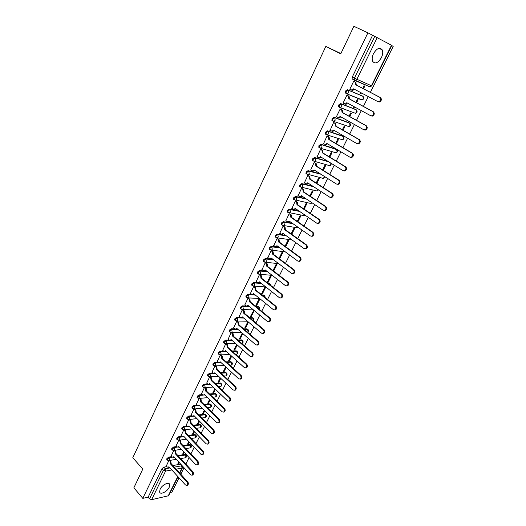 <?xml version="1.0" encoding="UTF-8"?>
<svg xmlns="http://www.w3.org/2000/svg" width="526" height="526" viewBox="0 0 526 526"><rect width="100%" height="100%" fill="white"/><g stroke="black" fill="none" stroke-linecap="round" stroke-linejoin="round"><path stroke-width="0.79" d="M169.181 487.346L169.694 484.538C169.096 481.422 162.1 484.794 160.114 489.213L159.608 491.981C160.239 495.124 167.209 491.705 169.181 487.346M381.403 57.65C382.823 54.579 383.106 51.995 382.238 49.891C379.779 46.972 376.859 48.228 373.486 53.659C372.092 56.709 371.816 59.274 372.664 61.351C375.13 64.29 378.049 63.054 381.403 57.65M171.805 456.614L168.682 457.127L166.867 458.619L167.012 459.685M176.756 446.528L173.6 447.008L171.785 448.494L171.936 449.585M181.759 436.343L178.577 436.79L176.756 438.276L176.914 439.394M186.809 426.06L183.594 426.468L181.766 427.954L181.943 429.098M191.911 415.678L188.663 416.046L186.835 417.526L187.019 418.703M197.066 405.191L193.785 405.526L191.951 406.999L192.148 408.209M202.28 394.605L198.953 394.894L197.119 396.367L197.329 397.603M207.54 383.914L204.18 384.158L202.339 385.624L202.556 386.899M212.866 373.112L209.453 373.309L207.606 374.775L207.842 376.077M218.237 362.204L214.786 362.355L212.931 363.821L213.181 365.156M223.675 351.19L220.17 351.289L218.316 352.749L218.165 353.742L218.573 354.116M229.172 340.066L225.608 340.105L223.747 341.565L223.596 342.584L224.023 342.965M233.551 327.803L234.727 328.829L231.105 328.809L229.237 330.262L229.086 331.314L229.533 331.702M240.356 317.474L236.654 317.402L234.787 318.848L234.629 319.926L235.096 320.321M246.056 306.014L242.262 305.869L240.389 307.309L240.231 308.42L240.717 308.828M251.855 294.435L247.93 294.218L246.056 295.658L245.892 296.795L246.398 297.21M257.871 282.751L253.657 282.442L251.776 283.876L251.619 285.053L252.138 285.467M266.833 271.219L259.45 270.542L257.562 271.975L257.398 273.178L257.937 273.605M273.014 259.371L265.295 258.516L263.408 259.943L263.243 261.185L263.789 261.613M279.293 247.417L271.206 246.365L269.319 247.785L269.148 249.061L269.733 249.495M285.697 235.359L277.182 234.077L275.289 235.497L275.118 236.812L275.723 237.252M292.239 223.208L283.225 221.663L281.325 223.07L281.154 224.424L281.785 224.878M298.932 210.959L289.333 209.111L287.426 210.518L287.255 211.912L287.761 212.34L288.097 210.979L289.997 209.572L299.596 211.419M305.803 198.631L295.5 196.422L293.593 197.822L293.423 199.255L293.916 199.689M312.891 186.243L301.746 183.594L299.833 184.988L299.656 186.467L300.136 186.894M320.262 173.81L308.052 170.628L306.139 172.015L305.954 173.534L306.428 173.961M327.987 161.377L314.43 157.511L312.516 158.891L312.332 160.463L312.786 160.89M336.14 149.055L320.88 144.256L318.96 145.623L318.776 147.247L319.223 147.668M342.551 135.984L327.402 130.843L325.482 132.21L325.292 133.88L325.725 134.294M349.027 122.762L334.003 117.285L332.07 118.646L331.88 120.362L332.826 121.072M355.569 109.401L340.67 103.569L338.737 104.924L338.547 106.693L339.526 107.422M362.19 95.896L347.416 89.703L345.483 91.044L345.286 92.872L346.305 93.608M170.214 492.507L171.93 492.145L179.024 477.851M180.812 474.248L184.034 467.752M185.836 464.129L189.097 457.554M190.905 453.912L194.212 447.251M196.027 443.596L199.38 436.843M201.202 433.174L204.594 426.336M206.429 422.648L209.861 415.724M211.702 412.016L215.187 405M217.034 401.279L220.565 394.171M222.419 390.43L225.996 383.23M227.857 379.47L231.479 372.171M233.353 368.397L237.022 361.007M238.909 357.207L242.624 349.718M244.518 345.904L248.285 338.317M250.185 334.483L254.005 326.797M255.919 322.944L259.785 315.153M261.705 311.28L265.623 303.384M267.556 299.498L271.528 291.496M273.467 287.584L277.498 279.477M279.444 275.545L283.527 267.326M285.486 263.375L289.622 255.044M291.595 251.08L295.783 242.631M297.762 238.64L302.016 230.079M304.002 226.068L308.315 217.389M310.314 213.359L314.68 204.561M316.691 200.511L321.123 191.589M323.142 187.519L327.632 178.472M329.664 174.382L334.22 165.203M336.259 161.094L340.881 151.79M342.926 147.655L347.614 138.22M349.678 134.064L354.425 124.498M356.497 120.322L361.316 110.611M363.4 106.416L368.285 96.574M370.383 92.352L393.205 46.373L391.725 45.584M178.025 476.753L168.609 495.742L151.626 499.667L149.522 498.858L148.115 497.215L161.995 468.646L163.803 467.154L166.906 466.601M172.87 465.543L180.214 464.234L182.318 466.108L182.476 467.759L181.989 468.087L176.164 469.153M133.86 487.812L142.796 498.346L367.911 32.822L353.873 26.3L340.749 53.836L325.831 46.4L132.795 457.712L142.776 469.107L133.86 487.812M148.115 497.215L142.796 498.346M367.911 32.822L391.817 45.4L371.757 85.876L371.428 85.751L391.508 45.216M354.478 81.635L353.709 81.241L349.783 89.295L350.355 89.538M360.698 92.576L360.165 93.667L360.928 93.983L360.198 93.602M356.608 102.754L358.094 99.736L357.332 99.421L355.878 102.36M347.693 95.541L346.923 95.167L343.044 103.135L343.458 103.293M353.827 106.535L353.485 107.225L354.254 107.528L353.531 107.133M343.61 108.882L342.939 108.514M349.79 116.588L351.453 113.215L350.678 112.919L349.073 116.187M340.986 109.296L340.217 108.941L336.377 116.811L336.706 116.936M347.028 120.342L347.653 120.921L346.936 120.52M343.051 130.264L344.878 126.549L344.103 126.273L342.341 129.856M334.358 122.887L333.576 122.551L330.065 130.435M336.384 143.782L338.382 139.732L337.6 139.475L335.687 143.374M327.797 136.333L327.021 136.017L323.51 143.795M329.795 157.156L331.952 152.777L331.17 152.54L329.105 156.735M321.314 149.627L320.531 149.331L317.04 157.011M323.28 170.378L325.594 165.677L324.812 165.46L322.596 169.951M314.903 162.777L314.114 162.495L310.642 170.082M316.83 183.456L319.308 178.439L318.513 178.235L316.159 183.022M308.558 175.783L307.769 175.52L304.324 183.009M310.458 196.389L313.082 191.063L312.286 190.879L309.794 195.948M302.286 188.65L301.49 188.4L298.071 195.803M304.153 209.177L306.928 203.549L306.132 203.384L303.495 208.73M296.079 201.373L295.283 201.136L291.897 208.46M297.92 221.827L300.839 215.91L300.037 215.759L297.269 221.374M289.938 213.957L289.142 213.74L285.782 220.979M291.752 234.346L294.81 228.139L294.008 228.008L291.108 233.886M283.869 226.41L283.06 226.206L279.74 233.36M285.651 246.727L288.846 240.237L288.038 240.119L285.013 246.26M277.86 238.725L277.051 238.541L273.757 245.616M279.615 258.97L282.949 252.21L282.133 252.112L278.984 258.503M271.916 250.915L271.107 250.744L267.839 257.74M273.257 270.791L273.763 270.837L277.11 264.059L276.295 263.973L273.02 270.614M266.031 262.974L265.222 262.816L261.987 269.739M273.763 270.837L273.145 270.364M268.023 282.495L271.331 275.782L270.509 275.716L267.201 282.436L268.023 282.495L267.405 282.015M260.212 274.901L259.397 274.763L256.201 281.607M262.336 294.034L265.61 287.387L264.788 287.334L261.514 293.981L262.336 294.034L261.731 293.547M254.452 286.709L253.637 286.585L250.468 293.357M256.708 305.448L259.949 298.88L259.121 298.834L255.879 305.415L256.708 305.448L256.109 304.962M248.759 298.393L247.937 298.281L244.8 304.981M253.841 310.228L250.31 316.737L251.139 316.757L250.54 316.257M243.117 309.959L242.295 309.86L239.185 316.488M237.535 321.399L236.713 321.32L233.636 327.876M247.897 321.629L244.794 327.941L245.622 327.941L245.037 327.442M232.012 332.728L231.184 332.662L228.139 339.145M242.249 333.103L239.33 339.027L240.165 339.02L239.58 338.514M226.542 343.938L225.713 343.886L222.695 350.303M236.661 344.451L233.919 350.007L234.76 349.987L234.182 349.474M221.13 355.037L220.302 354.997L217.31 361.349M231.124 355.694L228.567 360.882L229.408 360.843L228.836 360.33M211.906 372.217L213.037 373.276L214.141 373.493L214.805 372.75L233.163 389.95L234.543 390.213C235.674 389.233 235.766 388.057 234.8 386.682L216.383 369.528L216.074 367.043L214.943 365.991L211.978 372.283M225.647 366.813L223.267 371.645L224.109 371.593L223.55 371.073M209.618 376.918L206.705 383.106M220.223 377.819L218.02 382.297L218.862 382.238L218.31 381.718M204.338 387.754L201.478 393.823M214.858 388.721L212.826 392.85L213.668 392.777L213.122 392.251M199.111 398.478L196.303 404.435M209.545 399.51L207.678 403.297L208.526 403.218L207.98 402.686M193.936 409.09L191.181 414.942M204.285 410.188L202.582 413.646L203.43 413.554L202.891 413.015M188.814 419.603L186.112 425.343M199.078 420.761L197.533 423.897L198.387 423.785L197.855 423.246M183.738 430.012L181.089 435.64M193.923 431.235L192.536 434.042L193.39 433.924L192.864 433.385M178.715 440.321L176.118 445.844M188.814 441.597L187.585 444.095L188.44 443.964L187.92 443.418M173.744 450.526L171.193 455.943M183.765 451.86L182.686 454.05L183.541 453.912L183.022 453.359M177.919 455.601L185.06 454.418L186.224 455.279C186.809 456.384 186.539 457.212 185.428 457.765L185.908 457.252L185.586 454.97L178.439 456.16M183.028 445.568L189.958 444.503L191.122 445.364C191.714 446.482 191.444 447.317 190.313 447.869L190.806 447.337L190.484 445.055L183.554 446.127M188.19 435.436L194.896 434.496L196.06 435.364C196.665 436.488 196.395 437.323 195.251 437.875L195.757 437.336L195.429 435.041L188.722 435.995M193.417 425.218L199.887 424.39L201.044 425.264C201.662 426.395 201.392 427.237 200.235 427.789L200.761 427.23L200.426 424.936L193.956 425.764M198.71 414.902L204.923 414.192L206.08 415.06C206.705 416.204 206.435 417.052 205.265 417.598L205.804 417.033L205.469 414.731L199.255 415.448M204.062 404.487L210.005 403.889L211.169 404.764C211.8 405.914 211.531 406.769 210.347 407.315L210.9 406.729L210.558 404.428L204.614 405.027M209.486 393.981L215.141 393.487L216.304 394.362C216.949 395.526 216.673 396.38 215.476 396.926L216.048 396.334L215.699 394.02L210.045 394.513M214.983 383.369L220.328 382.981L221.485 383.862C222.143 385.039 221.867 385.893 220.657 386.439L221.242 385.828L220.894 383.513L215.548 383.901M220.552 372.664L225.569 372.375L226.719 373.256C227.396 374.44 227.114 375.308 225.884 375.847L226.489 375.222L226.134 372.901L221.117 373.197M226.2 361.862L230.855 361.664L232.012 362.545C232.696 363.742 232.413 364.61 231.164 365.156L231.788 364.511L231.427 362.184L226.772 362.388M231.927 350.96L236.194 350.842L237.351 351.723C238.048 352.933 237.759 353.807 236.496 354.353L237.141 353.696L236.779 351.361L232.505 351.48M237.732 339.96L241.592 339.914L242.742 340.795C243.453 342.018 243.163 342.899 241.881 343.439L242.545 342.768L242.177 340.427L238.324 340.48M236.878 328.835L237.318 328.835M243.637 328.862L247.042 328.881L248.193 329.763C248.864 330.808 248.686 331.663 247.661 332.314M242.341 317.52L243.058 317.533M249.64 317.671L252.546 317.73L253.696 318.611L253.545 320.952M247.845 306.079L248.877 306.119M255.741 306.375L258.108 306.467L259.252 307.348L259.397 309.387M252.618 294.475L254.775 294.593M261.955 294.994L263.723 295.093L264.867 295.967L265.229 297.624M258.601 282.804L260.758 282.962M268.293 283.514L269.397 283.593L270.542 284.474L270.995 285.638M274.763 271.949L276.597 273.362M340.881 53.553L325.831 46.4M363.499 88.763L364.814 86.106L364.051 85.771L362.769 88.375M168.82 460.631L166.315 465.951M178.755 462.025L177.827 463.912L178.682 463.761L178.176 463.209M178.682 463.761L179.267 462.578M181.043 458.968L181.292 458.475M183.541 453.912L184.278 452.413M188.44 443.964L189.34 442.142M193.39 433.924L194.449 431.774M198.387 423.785L199.61 421.3M203.43 413.554L204.824 410.721M208.526 403.218L210.091 400.036M213.668 392.777L215.41 389.247M218.862 382.238L220.782 378.345M224.109 371.593L226.206 367.332M229.408 360.843L231.696 356.207M234.76 349.987L237.233 344.964M240.165 339.02L242.834 333.602M245.622 327.941L248.489 322.129M251.139 316.757L254.203 310.531M354.254 107.528L354.55 106.929M360.928 93.983L361.434 92.957M185.961 454.997L185.06 454.418M190.839 445.075L189.958 444.503M195.771 435.068L194.896 434.496M200.748 424.955L199.887 424.39M205.771 414.751L204.923 414.192M210.841 404.448L210.005 403.889M215.962 394.04L215.141 393.487M221.137 383.533L220.328 382.981M226.358 372.921L225.569 372.375M231.631 362.197L230.855 361.664M236.956 351.375L236.194 350.842M242.335 340.44L241.592 339.914M247.766 329.394L247.042 328.881M253.256 318.243L252.546 317.73M258.792 306.974L258.108 306.467M264.394 295.586L263.723 295.093M270.048 284.086L269.397 283.593M275.387 272.429L275.131 271.981M353.735 112.761L354.116 112.794M360.376 99.315L360.836 99.342M182.062 465.832L180.214 464.234M367.457 85.764L367.089 85.718M372.566 35.314L352.302 77.006L352.111 78.893L354.537 80.346M349.81 89.249L352.17 90.137L353.59 88.828L377.734 101.551L378.865 101.669C380.916 100.413 381.245 98.973 379.844 97.349L355.609 84.706L355.182 82.056L355.865 82.358L356.293 85.002L380.515 97.639C381.915 99.256 381.587 100.696 379.535 101.952L377.977 101.649M354.248 89.177L352.854 90.419L351.48 90.11M353.761 81.26L355.865 82.358M353.689 81.287L355.182 82.056M355.609 84.706L356.293 85.002M343.07 103.083L345.431 103.99L346.805 102.715L370.646 115.694L371.803 115.819C373.795 114.576 374.104 113.149 372.73 111.538L348.797 98.638L348.376 95.995L349.06 96.278L349.481 98.914L373.401 111.808C374.782 113.412 374.473 114.839 372.474 116.082L371.323 115.957M347.449 103.07L346.121 104.26L345.22 104.148M347.226 95.291L349.06 96.278M346.904 95.206L348.376 95.995M348.797 98.638L349.481 98.914M336.403 116.759L338.77 117.686L340.092 116.443L363.637 129.672L364.82 129.804C366.76 128.568 367.049 127.154 365.695 125.569L342.064 112.413L341.65 109.783L342.341 110.046L342.755 112.669L366.379 125.819C367.733 127.404 367.437 128.817 365.498 130.047L364.321 129.915M340.73 116.805L339.461 117.936L338.54 117.824M340.638 109.099L342.341 110.046M340.197 108.974L341.65 109.783M342.064 112.413L342.755 112.669M329.809 130.284L332.182 131.23L333.458 130.021L356.713 143.493L357.917 143.624C359.804 142.401 360.08 141.007 358.745 139.436L335.404 126.03L334.996 123.406L335.693 123.656L336.101 126.273L359.429 139.666C360.764 141.238 360.488 142.631 358.6 143.854L357.397 143.716M333.392 130.152L334.089 130.389L332.879 131.467L331.932 131.349M334.076 122.729L335.693 123.656M333.563 122.591L334.996 123.406M335.404 126.03L336.101 126.273M323.293 143.664L325.66 144.624L326.896 143.44L349.862 157.149L351.092 157.287C352.92 156.084 353.183 154.697 351.874 153.138L328.822 139.502L328.421 136.885L329.118 137.108L329.519 139.725L352.565 153.355C353.873 154.914 353.61 156.294 351.776 157.498L350.553 157.359M327.56 136.195L329.118 137.108M327.52 143.815L326.363 144.841L325.397 144.722M327.001 136.05L328.421 136.885M328.822 139.502L329.519 139.725M316.843 156.886L319.216 157.872L320.406 156.715L343.097 170.654L344.339 170.799C346.121 169.602 346.371 168.235 345.082 166.689L322.313 152.816L321.912 150.212L322.616 150.423L323.017 153.027L345.773 166.887C347.061 168.432 346.812 169.799 345.03 170.989L343.826 170.871M321.103 149.502L322.616 150.423M321.024 157.096L319.92 158.07L318.94 157.945M320.512 149.358L321.912 150.212M322.313 152.816L323.017 153.027M310.471 169.97L312.839 170.97L313.989 169.845L336.403 184.008L337.666 184.159C339.395 182.976 339.632 181.621 338.369 180.089L315.876 165.992L315.482 163.389L316.185 163.579L316.58 166.183L339.06 180.267C340.329 181.799 340.092 183.153 338.363 184.33L337.186 184.238M314.719 162.666L316.185 163.579M314.594 170.233L313.549 171.154L312.549 171.029M314.101 162.527L315.482 163.389M315.876 165.992L316.58 166.183M304.166 182.91L306.533 183.922L307.644 182.831L329.782 197.211L331.058 197.368C332.748 196.198 332.971 194.85 331.728 193.338L309.505 179.018L309.117 176.42L309.827 176.598L310.215 179.195L332.425 193.496C333.668 195.014 333.451 196.356 331.761 197.526L330.611 197.447M308.394 175.677L309.827 176.598M308.243 183.219L307.243 184.093L306.257 183.982M307.756 175.546L309.117 176.42M309.505 179.018L310.215 179.195M297.926 195.705L300.293 196.744L301.365 195.672L323.24 210.268L324.529 210.426C326.173 209.269 326.383 207.941 325.16 206.435L303.206 191.898L302.825 189.314L303.541 189.478L303.923 192.062L325.864 206.58C327.087 208.086 326.876 209.414 325.232 210.571L324.115 210.512M302.134 188.545L303.541 189.478M301.957 196.066L301.003 196.895L300.044 196.796M301.477 188.42L302.825 189.314M303.206 191.898L303.923 192.062M291.759 208.368L294.119 209.42L295.158 208.375L316.764 223.175L318.072 223.346C319.67 222.196 319.867 220.881 318.664 219.388L296.98 204.647L296.605 202.063L297.321 202.208L297.696 204.792L319.374 219.52C320.577 221.012 320.38 222.327 318.782 223.471L317.684 223.425M295.941 201.274L297.321 202.208M295.737 208.776L294.836 209.558L293.889 209.473M295.27 201.162L296.605 202.063M296.98 204.647L297.696 204.792M285.657 220.887L288.011 221.959L289.011 220.94L310.366 235.944L311.681 236.115C313.24 234.984 313.43 233.675 312.247 232.196L290.819 217.251L290.451 214.674L291.167 214.805L291.535 217.383L312.957 232.314C314.14 233.794 313.95 235.096 312.398 236.227L311.326 236.2M289.806 213.865L291.167 214.805M289.589 221.347L288.728 222.084L287.801 222.011M289.129 213.76L290.451 214.674M290.819 217.251L291.535 217.383M279.622 233.274L281.969 234.366L282.935 233.373L304.035 248.574L305.363 248.752C306.882 247.628 307.059 246.332 305.895 244.866L284.724 229.717L284.356 227.153L285.079 227.271L285.447 229.836L306.612 244.965C307.776 246.431 307.598 247.726 306.079 248.844L305.041 248.831M283.744 226.318L285.079 227.271M283.501 233.781L282.692 234.471L281.785 234.412M283.054 226.226L284.356 227.153M284.724 229.717L285.447 229.836M273.645 245.53L275.986 246.635L276.926 245.668L297.775 261.06L299.116 261.244C300.589 260.14 300.76 258.858 299.616 257.392L278.695 242.059L278.333 239.494L279.056 239.6L279.418 242.157L300.333 257.477C301.477 258.937 301.306 260.219 299.833 261.323L298.821 261.323M277.741 238.64L279.056 239.6M277.485 246.083L276.715 246.733L275.821 246.681M277.044 238.554L278.333 239.494M278.695 242.059L279.418 242.157M267.734 257.661L270.068 258.779L270.975 257.839L291.582 273.415L292.929 273.605C294.369 272.514 294.527 271.238 293.403 269.785L272.724 254.262L272.369 251.711L273.099 251.796L273.454 254.347L294.119 269.858C295.25 271.311 295.093 272.58 293.653 273.671L292.66 273.684M271.804 250.83L273.099 251.796M271.528 258.253L270.798 258.864L269.93 258.825M271.1 250.757L272.369 251.711M272.724 254.262L273.454 254.347M261.889 269.66L264.216 270.798L265.097 269.871L285.454 285.638L286.808 285.835C288.215 284.75 288.366 283.488 287.255 282.048L266.82 266.34L266.472 263.789L267.201 263.868L267.556 266.412L287.978 282.1C289.09 283.54 288.938 284.803 287.531 285.888L286.571 285.907M265.932 262.888L267.201 263.868M265.637 270.292L264.091 270.837M265.216 262.829L266.472 263.789M266.82 266.34L267.556 266.412M256.103 281.535L258.417 282.686L259.272 281.785L279.398 297.723L280.759 297.926C282.127 296.861 282.265 295.605 281.173 294.172L260.981 278.287L260.64 275.749L261.369 275.808L261.718 278.346L281.903 294.218C282.995 295.645 282.85 296.901 281.482 297.966L280.542 297.999M260.114 274.822L261.369 275.808M259.805 282.206L258.319 282.718M257.418 273.218L257.898 273.599M259.397 274.776L260.64 275.749M260.981 278.287L261.718 278.346M250.376 293.278L251.599 294.271L252.684 294.448L253.512 293.574L273.402 309.683L274.769 309.893C276.104 308.834 276.235 307.598 275.164 306.171L255.202 290.109L254.86 287.577L255.597 287.63L255.938 290.155L275.894 306.198C276.965 307.625 276.834 308.861 275.493 309.919L274.579 309.959M254.36 286.631L255.597 287.63M254.032 293.995L252.605 294.481M253.637 286.591L254.86 287.577M255.202 290.109L255.938 290.155M244.708 304.909L245.918 305.908L247.01 306.093L247.812 305.238L267.471 321.517L268.839 321.734C270.147 320.689 270.265 319.46 269.213 318.039L249.482 301.812L249.146 299.287L249.889 299.32L250.225 301.845L269.943 318.059C271.002 319.473 270.877 320.702 269.568 321.748L268.681 321.794M248.666 298.321L249.889 299.32M248.318 305.659L246.944 306.119M247.937 298.288L249.146 299.287M249.482 301.812L250.225 301.845M239.1 316.415L240.297 317.428L241.388 317.619L242.164 316.777L261.6 333.221L262.974 333.451C264.249 332.412 264.368 331.196 263.322 329.782L243.827 313.391L243.492 310.873L244.235 310.892L244.564 313.411L264.059 329.789C265.097 331.196 264.979 332.412 263.71 333.445L262.836 333.497M243.032 309.886L244.235 310.892M242.67 317.204L241.349 317.638M242.295 309.867L243.492 310.873M243.827 313.391L244.564 313.411M234.727 328.829L235.832 329.026L236.582 328.204L255.794 344.806L257.168 345.036C258.411 344.017 258.522 342.807 257.503 341.407L238.225 324.844L237.897 322.339L238.64 322.346L238.968 324.858L258.24 341.394C259.259 342.794 259.147 344.004 257.904 345.023L257.056 345.082M237.45 321.327L238.64 322.346M237.075 328.632L235.806 329.033M236.713 321.32L237.897 322.339M238.225 324.844L238.968 324.858M231.539 339.941L230.316 340.315L231.052 339.513L250.047 356.273L251.421 356.51C252.638 355.497 252.743 354.294 251.737 352.9L232.676 336.186L232.36 333.688L233.103 333.681L233.426 336.186L252.473 352.88C253.486 354.274 253.381 355.471 252.164 356.483L251.336 356.549M231.927 332.656L233.103 333.681M228.054 339.079L229.224 340.112L231.072 340.302M231.184 332.662L232.36 333.688M232.676 336.186L233.426 336.186M222.616 350.237L223.774 351.276L224.878 351.486L225.582 350.704L244.36 367.615L245.741 367.858C246.924 366.859 247.023 365.669 246.03 364.281L227.193 347.416L226.877 344.918L227.62 344.905L227.936 347.397L246.773 364.242C247.766 365.629 247.667 366.819 246.484 367.819L245.668 367.891M226.463 343.873L227.62 344.905M226.062 351.131L224.885 351.48M225.713 343.886L226.877 344.918M227.193 347.416L227.936 347.397M217.238 361.283L218.375 362.329L219.48 362.545L220.17 361.783L238.738 378.838L240.112 379.095C241.27 378.102 241.362 376.918 240.389 375.538L221.762 358.528L221.446 356.036L222.196 356.01L222.511 358.495L241.132 375.492C242.111 376.872 242.019 378.056 240.855 379.042L240.06 379.115M221.051 354.971L222.196 356.01M220.637 362.21L219.506 362.539M220.302 354.997L221.446 356.036M221.762 358.528L222.511 358.495M215.693 365.958L216.824 367.01L217.133 369.489L235.549 386.623C236.509 387.997 236.424 389.174 235.293 390.147L234.511 390.226M215.265 373.177L214.181 373.48M216.383 369.528L217.133 369.489M206.633 383.04L207.744 384.105L208.855 384.335L209.499 383.605L227.653 400.943L229.027 401.213C230.138 400.247 230.217 399.083 229.27 397.715L211.064 380.416L210.755 377.938L211.511 377.892L211.814 380.364L230.02 397.643C230.967 399.01 230.888 400.174 229.777 401.141L229.014 401.22M210.393 376.833L211.511 377.892M209.946 384.033L208.907 384.309M209.664 376.905L210.755 377.938M211.064 380.416L211.814 380.364M201.412 393.757L202.51 394.835L203.621 395.065L204.246 394.349L222.196 411.825L223.57 412.108C224.655 411.148 224.733 409.991 223.8 408.63L205.791 391.193L205.495 388.727L206.245 388.668L206.547 391.134L224.549 408.551C225.483 409.905 225.411 411.069 224.326 412.022L223.576 412.101M205.179 387.642L206.245 388.668M204.686 394.776L203.68 395.033M204.443 387.715L205.495 388.727M205.791 391.193L206.547 391.134M196.237 404.369L197.329 405.454L198.434 405.691L199.045 404.994L216.797 422.602L218.172 422.891C219.23 421.944 219.303 420.793 218.382 419.432L200.577 401.864L200.281 399.405L201.037 399.333L201.333 401.792L219.138 419.34C220.059 420.695 219.986 421.845 218.921 422.792L218.191 422.878M200.025 398.346L201.037 399.333M199.472 405.414L198.512 405.651M198.572 398.438L199.282 398.412L200.281 399.405M200.577 401.864L201.333 401.792M191.116 414.876L192.194 415.967L193.298 416.211L193.897 415.527L211.452 433.266L212.82 433.562C213.858 432.628 213.931 431.484 213.023 430.13L195.409 412.43L195.12 409.978L195.876 409.899L196.165 412.351L213.78 430.025C214.68 431.379 214.615 432.517 213.576 433.45L212.899 433.549M194.922 408.945L195.876 409.899M194.311 415.948L193.39 416.165M194.166 409.024L195.12 409.978M195.409 412.43L196.165 412.351M186.046 425.278L187.118 426.376L188.216 426.632L188.795 425.961L206.159 443.819L207.527 444.128C208.546 443.201 208.605 442.064 207.717 440.722L190.294 422.897L190.011 420.452L190.767 420.359L191.056 422.799L208.474 440.604C209.361 441.952 209.302 443.083 208.283 444.01L207.638 444.108M189.86 419.432L190.767 420.359M189.202 426.376L188.433 426.606M189.104 419.524L190.011 420.452M190.294 422.897L191.056 422.799M181.029 435.574L182.081 436.685L183.186 436.948L183.752 436.291L200.919 454.273L202.286 454.589C203.279 453.668 203.338 452.544 202.457 451.203L185.231 433.253L184.948 430.814L185.711 430.715L185.994 433.148L203.22 451.078C204.095 452.419 204.035 453.543 203.043 454.457L202.425 454.563M184.85 429.821L185.711 430.715M184.146 436.705L183.423 436.909M184.087 429.926L184.948 430.814M185.231 433.253L185.994 433.148M176.059 445.778L177.098 446.89L178.202 447.159L178.748 446.521L195.731 464.622L197.092 464.945C198.072 464.037 198.124 462.919 197.257 461.578L180.221 443.51L179.938 441.084L180.701 440.972L180.977 443.398L198.019 461.447C198.881 462.781 198.828 463.899 197.855 464.8L197.263 464.912M179.885 440.111L180.701 440.972M179.136 446.929L178.459 447.12M179.123 440.216L179.938 441.084M180.221 443.51L180.977 443.398M171.134 455.878L172.166 457.002L173.264 457.278L173.797 456.647L190.596 474.866L191.951 475.195C192.91 474.301 192.963 473.19 192.108 471.855L175.25 453.675L174.974 451.249L175.737 451.124L176.013 453.55L192.864 471.71C193.719 473.038 193.673 474.15 192.713 475.044L192.148 475.156M174.967 450.295L175.737 451.124M174.172 457.055L173.547 457.232M174.198 450.414L174.974 451.249M175.25 453.675L176.013 453.55M166.255 465.885L167.281 467.016L168.373 467.298L168.892 466.68L185.514 485.011L186.861 485.347C187.802 484.459 187.848 483.355 187.006 482.033L170.332 463.735L170.062 461.315L170.825 461.184L171.101 463.597L187.769 481.875C188.61 483.197 188.564 484.301 187.624 485.189L187.085 485.301M170.089 460.375L170.825 461.184M169.26 467.081L168.675 467.239M169.326 460.506L170.062 461.315M170.332 463.735L171.101 463.597M167.544 460.263L167.386 459.191L169.201 457.699L172.357 457.173M168.682 457.127L169.201 457.699L169.523 460.026L168.491 460.625M172.482 450.164L172.311 449.066L174.132 447.573L177.321 447.087M173.6 447.008L174.132 447.573L174.454 449.914L173.383 450.512M177.466 439.966L177.288 438.835L179.11 437.356L182.344 436.896M178.577 436.79L179.11 437.356L179.438 439.697L178.327 440.301M182.496 429.663L182.305 428.512L184.133 427.027L187.42 426.606M183.594 426.468L184.133 427.027L184.468 429.374L183.311 429.992M187.585 419.268L187.381 418.085L189.209 416.605L192.555 416.217M188.663 416.046L189.209 416.605L189.544 418.959L188.347 419.577M192.713 408.768L192.503 407.551L194.337 406.072L197.75 405.724M193.785 405.526L194.337 406.072L194.679 408.432L193.436 409.057M197.901 398.156L197.671 396.913L199.512 395.44L203.029 395.131M198.953 394.894L199.512 395.44L199.86 397.807L199.282 398.412L207.632 397.649M203.141 387.445L202.898 386.169L204.739 384.697L208.52 384.421M204.18 384.158L204.739 384.697L205.094 387.07L203.753 387.701M208.434 376.623L208.178 375.314L210.025 373.848L215.634 373.519M209.453 373.309L210.025 373.848L210.38 376.221L208.993 376.866M213.78 365.695L213.359 365.32L213.51 364.354L215.358 362.887L221.098 362.638M214.786 362.355L215.358 362.887L215.719 365.268L215.088 365.925L214.279 365.912M219.178 354.649L218.744 354.268L218.895 353.275L220.749 351.815L226.634 351.651M220.17 351.289L220.749 351.815L221.117 354.202L220.466 354.879L219.625 354.846M224.635 343.498L224.181 343.11L224.339 342.091L226.193 340.631L232.236 340.552M225.608 340.105L226.193 340.631L226.568 343.024L225.897 343.715L225.016 343.669M230.151 332.228L229.678 331.834L229.836 330.782L231.696 329.329L237.91 329.348M231.105 328.809L231.696 329.329L232.071 331.728L231.381 332.439L230.467 332.373M235.72 320.84L235.234 320.439L235.392 319.361L237.259 317.914L243.656 318.039M236.654 317.402L237.259 317.914L237.634 320.321L236.924 321.044L235.977 320.965M241.349 309.341L240.842 308.933L241 307.822L242.874 306.375L249.482 306.619M242.262 305.869L242.874 306.375L243.255 308.788L242.519 309.531L241.539 309.433M247.036 297.716L246.51 297.302L246.674 296.158L248.548 294.718L255.386 295.093M247.93 294.218L248.548 294.718L248.936 297.137L248.173 297.9L247.161 297.775M252.782 285.966L252.237 285.552L252.401 284.375L254.282 282.942L261.383 283.455M253.657 282.442L254.282 282.942L254.676 285.362L253.887 286.144L252.842 285.999M258.582 274.092L258.029 273.671L258.194 272.468L260.081 271.035L267.464 271.705M259.45 270.542L260.081 271.035L260.482 273.467L259.666 274.27L258.588 274.099M264.46 262.106L263.881 261.672L264.045 260.429L265.932 259.002L273.645 259.857M265.295 258.516L265.932 259.002L266.34 261.442L265.498 262.264L264.374 262.06M270.403 249.981L269.792 249.548L269.963 248.265L271.857 246.845L279.937 247.891M271.206 246.365L271.857 246.845L272.271 249.285L271.396 250.133L270.206 249.883M276.406 237.732L275.769 237.285L275.946 235.97L277.84 234.557L286.348 235.832M277.182 234.077L277.84 234.557L278.254 237.002L277.353 237.87L276.301 237.719M297.736 227.85L282.33 225.332L281.811 224.898L281.989 223.543L283.889 222.13L292.897 223.668M283.225 221.663L283.889 222.13L284.31 224.589L283.376 225.476L281.154 224.424M289.333 209.111L289.997 209.572L290.431 212.031L289.464 212.951L288.426 212.806L287.919 212.373L304.843 215.818L305.455 215.43M309.748 203.233L294.093 199.716L294.271 198.276L296.177 196.875L306.474 199.084M295.5 196.422L296.177 196.875L296.618 199.347L295.612 200.288L293.423 199.255M315.837 190.721L300.339 186.921L300.517 185.435L302.43 184.041L313.575 186.684M301.746 183.594L302.43 184.041L302.871 186.513L301.832 187.48L299.656 186.467M321.978 178.064L306.651 173.981L306.829 172.456L308.749 171.068L320.945 174.244M308.052 170.628L308.749 171.068L309.196 173.547L308.118 174.54L305.954 173.534M329.059 165.512L313.029 160.897L313.213 159.332L315.133 157.945L328.684 161.804M314.43 157.511L315.133 157.945L315.587 160.43L314.476 161.449L312.332 160.463M335.45 152.632L319.933 148.095L319.486 147.674L319.67 146.057L321.59 144.683L337.002 149.706C337.988 151.232 337.626 152.251 335.91 152.77L337.054 151.758L336.601 149.325L335.89 148.904M320.88 144.256L321.59 144.683L322.057 147.168L320.899 148.214L318.776 147.247M341.913 139.614L326.442 134.722L326.008 134.301L326.199 132.631L328.125 131.263L343.419 136.596M327.402 130.843L328.125 131.263L328.592 133.762L327.389 134.834L325.292 133.88M348.442 126.45L333.03 121.19L332.61 120.776L332.8 119.06L334.727 117.699L349.889 123.327M334.003 117.285L334.727 117.699L335.207 120.198L333.957 121.302L331.88 120.362M355.037 113.149L339.691 107.508L339.283 107.1L339.474 105.331L341.407 103.977L356.424 109.914M340.67 103.569L341.407 103.977L341.893 106.482L340.598 107.62L338.547 106.693M361.697 99.697L346.424 93.674L346.036 93.273L346.226 91.445L348.166 90.097L363.019 96.357M347.416 89.703L348.166 90.097L348.653 92.609L347.311 93.779L345.286 92.872M163.803 467.154L165.263 468.771L170.01 467.916M174.323 467.134L181.667 465.812L181.989 468.087L179.596 472.913M171.851 469.948L165.578 471.099L151.626 499.667M168.11 496.097L177.808 476.517M369.798 86.797L354.754 80.445M377.247 37.57L356.878 79.288L371.428 85.751L370.054 86.908L369.193 86.803M199.269 405.572L199.597 405.539M203.786 395.065L204.884 394.967M209.276 384.368L210.222 384.296M244.228 329.375L247.634 329.388L248.009 331.728L247.595 332.261M250.238 318.171L253.144 318.23L253.387 320.821M256.346 306.875L258.713 306.967L259.16 309.189M262.566 295.487L264.335 295.579L264.913 297.368M268.911 284.001L270.016 284.079L270.627 285.348M303.719 215.607L305.619 215.542M342.334 135.859L343.051 136.273L343.511 138.706L342.327 139.752C344.057 139.245 344.438 138.226 343.478 136.688M348.85 122.663L349.566 123.071L350.04 125.51L348.81 126.582C350.546 126.109 350.954 125.089 350.033 123.525M355.431 109.329L356.161 109.724L356.641 112.176L355.366 113.274C357.115 112.827 357.548 111.808 356.661 110.217M361.112 99.71L346.647 93.766M362.092 95.844L362.828 96.232L363.315 98.684L361.993 99.815C363.755 99.388 364.209 98.375 363.354 96.764M322.727 178.255L322.3 178.268M316.455 190.866L316.073 190.872M310.248 203.338L309.913 203.338M331.078 163.277C331.393 164.585 330.887 165.374 329.565 165.657L330.67 164.664L330.841 163.132M324.897 176.736L323.286 178.399L324.588 176.545M318.546 189.912L317.073 191.004L318.243 189.715M312.115 202.845L310.925 203.477L311.859 202.674M291.818 239.968L292.384 240.178M276.209 273.06L275.755 272.461M230.473 365.189L229.869 365.215M225.22 375.893L224.089 375.958M220.019 386.492L218.402 386.617M214.864 396.985L212.793 397.176M209.762 407.374L207.264 407.637M204.706 417.664L201.806 418.012M199.696 427.855L196.422 428.289M194.738 437.948L191.109 438.48M189.82 447.948L185.862 448.573M184.955 457.85L180.681 458.573M352.302 77.006L356.878 79.288L355.484 80.491L354.616 80.386L354.235 79.998L354.439 78.111L374.775 36.347M161.995 468.646L163.448 470.264L165.263 468.771L165.578 471.099L163.448 470.264L149.522 498.858M353.525 88.96L354.208 89.249M355.675 84.568L356.358 84.864M379.844 97.349L380.515 97.639M346.739 102.846L347.43 103.116M348.863 98.5L349.547 98.783M372.73 111.538L373.401 111.808M340.026 116.575L340.723 116.831M342.13 112.281L342.82 112.538M365.695 125.569L366.379 125.819M335.47 125.905L336.167 126.141M358.745 139.436L359.429 139.666M326.83 143.572L327.415 143.756M328.881 139.37L329.585 139.594M351.874 153.138L352.565 153.355M320.341 156.847L320.853 156.991M322.372 152.691L323.076 152.902M345.082 166.689L345.773 166.887M313.93 169.97L314.377 170.089M315.935 165.868L316.639 166.058M338.369 180.089L339.06 180.267M307.579 182.956L307.98 183.048M309.564 178.893L310.274 179.07M331.728 193.338L332.425 193.496M301.306 195.797L301.668 195.876M303.265 191.78L303.982 191.937M325.16 206.435L325.864 206.58M295.093 208.5L295.428 208.559M297.039 204.522L297.755 204.667M318.664 219.388L319.374 219.52M290.878 217.126L291.595 217.258M312.247 232.196L312.957 232.314M284.783 229.599L285.5 229.717M305.895 244.866L306.612 244.965M278.747 241.94L279.477 242.039M299.616 257.392L300.333 257.477M272.784 254.143L273.513 254.229M293.403 269.785L294.119 269.858M266.879 266.222L267.609 266.294M287.255 282.048L287.978 282.1M261.041 278.169L261.77 278.228M281.173 294.172L281.903 294.218M255.261 289.997L255.991 290.043M275.164 306.171L275.894 306.198M249.541 301.7L250.277 301.733M269.213 318.039L269.943 318.059M243.88 313.279L244.616 313.299M263.322 329.782L264.059 329.789M238.278 324.739L239.021 324.746M257.503 341.407L258.24 341.394M232.729 336.081L233.478 336.075M251.737 352.9L252.473 352.88M227.245 347.305L227.988 347.292M246.03 364.281L246.773 364.242M221.814 358.423L222.564 358.39M240.389 375.538L241.132 375.492M216.074 367.043L216.824 367.01M216.436 369.423L217.185 369.383M234.8 386.682L235.549 386.623M211.11 380.311L211.866 380.259M229.27 397.715L230.02 397.643M205.844 391.088L206.6 391.028M223.8 408.63L224.549 408.551M200.623 401.765L201.379 401.693M218.382 419.432L219.138 419.34M195.462 412.331L196.218 412.246M213.023 430.13L213.78 430.025M190.346 422.792L191.102 422.7M207.717 440.722L208.474 440.604M185.284 433.154L186.04 433.049M202.457 451.203L203.22 451.078M180.267 443.418L181.029 443.3M197.257 461.578L198.019 461.447M175.303 453.576L176.065 453.451M192.108 471.855L192.864 471.71M170.385 463.636L171.147 463.505M187.006 482.033L187.769 481.875M168.761 483.486L169.694 484.538M378.97 48.339L382.238 49.891M287.255 211.912L287.919 212.373M275.118 236.812L277.353 237.87L292.154 240.014M269.148 249.061L271.396 250.133L285.322 251.869M263.243 261.185L265.498 262.264L278.668 263.651M257.398 273.178L259.666 274.27L272.166 275.348M251.619 285.053L253.887 286.144L265.801 286.953M245.892 296.795L248.173 297.9L259.555 298.466M240.231 308.42L242.519 309.531L253.427 309.886M234.629 319.926L236.924 321.044L247.398 321.208M229.086 331.314L231.381 332.439L241.467 332.425M223.596 342.584L225.897 343.715L235.628 343.55M218.165 353.742L220.466 354.879L229.875 354.57M212.787 364.788L215.088 365.925L224.201 365.491M207.461 375.715L209.769 376.866L218.606 376.307M202.194 386.544L204.502 387.695L213.083 387.024M196.974 397.262L199.282 398.412M191.812 407.867L194.12 409.024L202.247 408.169M186.697 418.374L189.005 419.538L196.928 418.591M181.634 428.775L183.942 429.946L191.674 428.92M176.618 439.078L178.925 440.249L186.48 439.151M171.654 449.283L173.961 450.453L181.345 449.283M166.735 459.382L169.043 460.559L176.269 459.329M352.111 78.893L370.054 86.908L371.757 85.876M179.807 473.15L182.463 467.792M352.17 90.137L352.854 90.419M378.865 101.669L379.535 101.952M345.431 103.99L346.121 104.26M371.803 115.819L372.474 116.082M338.77 117.686L339.461 117.936M364.82 129.804L365.498 130.047M332.182 131.23L332.879 131.467M357.917 143.624L358.6 143.854M325.66 144.624L326.363 144.841M351.092 157.287L351.776 157.498M319.216 157.872L319.92 158.07M344.339 170.799L345.03 170.989M312.839 170.97L313.549 171.154M337.666 184.159L338.363 184.33M306.533 183.922L307.243 184.093M331.058 197.368L331.761 197.526M300.293 196.744L301.003 196.895M324.529 210.426L325.232 210.571M294.119 209.42L294.836 209.558M318.072 223.346L318.782 223.471M288.011 221.959L288.728 222.084M311.681 236.115L312.398 236.227M281.969 234.366L282.692 234.471M305.363 248.752L306.079 248.844M275.986 246.635L276.715 246.733M299.116 261.244L299.833 261.323M270.068 258.779L270.798 258.864M292.929 273.605L293.653 273.671M264.216 270.798L264.946 270.864M286.808 285.835L287.531 285.888M258.417 282.686L259.154 282.738M280.759 297.926L281.482 297.966M252.684 294.448L253.42 294.494M274.769 309.893L275.493 309.919M247.01 306.093L247.746 306.125M268.839 321.734L269.568 321.748M241.388 317.619L242.131 317.632M262.974 333.451L263.71 333.445M235.832 329.026L236.575 329.026M257.168 345.036L257.904 345.023M251.421 356.51L252.164 356.483M224.878 351.486L225.621 351.467M245.741 367.858L246.484 367.819M219.48 362.545L220.23 362.513M240.112 379.095L240.855 379.042M214.141 373.493L214.891 373.453M234.543 390.213L235.293 390.147M208.855 384.335L209.604 384.282M229.027 401.213L229.777 401.141M203.621 395.065L204.371 395M223.57 412.108L224.326 412.022M198.434 405.691L199.19 405.618M218.172 422.891L218.921 422.792M193.298 416.211L194.061 416.125M212.82 433.562L213.576 433.45M188.216 426.632L188.979 426.533M207.527 444.128L208.283 444.01M183.186 436.948L183.949 436.836M202.286 454.589L203.043 454.457M178.202 447.159L178.965 447.041M197.092 464.945L197.855 464.8M173.264 457.278L174.027 457.147M191.951 475.195L192.713 475.044M168.373 467.298L169.142 467.16M186.861 485.347L187.624 485.189"/></g></svg>
